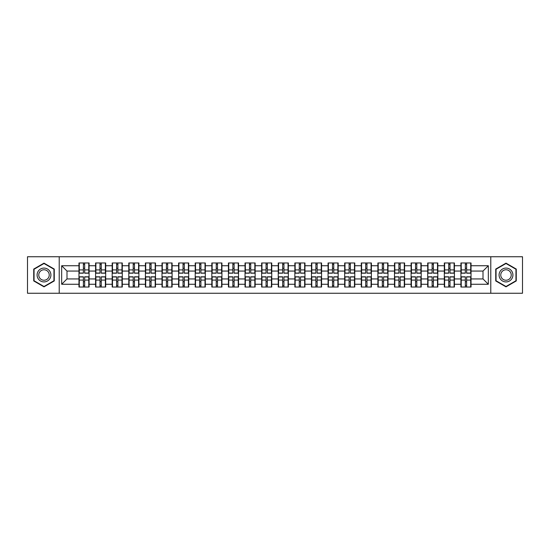 <?xml version="1.0" encoding="UTF-8"?>
<svg xmlns="http://www.w3.org/2000/svg" width="550" height="550" viewBox="0 0 550 550"><rect width="100%" height="100%" fill="white"/><g stroke="black" fill="none" stroke-linecap="round" stroke-linejoin="round"><path stroke-width="0.82" d="M490.779 293.253L522.5 293.253L522.5 256.747L490.779 256.747L490.779 293.253L59.221 293.253L59.221 256.747L27.5 256.747L27.5 293.253L59.221 293.253M490.779 256.747L59.221 256.747M483.003 278.939L483.003 271.061L471.034 271.061L471.034 278.939L483.003 278.939L488.331 284.261L488.331 265.739L471.034 265.739L471.034 262.969L460.921 262.969L460.921 271.061L454.424 271.061L454.424 278.939L460.921 278.939L460.921 271.061M488.331 284.261L471.034 284.261L471.034 287.031L460.921 287.031L460.921 284.261L454.424 284.261L454.424 287.031L444.311 287.031L444.311 284.261L437.821 284.261L437.821 287.031L427.707 287.031L427.707 284.261L421.211 284.261L421.211 287.031L411.098 287.031L411.098 284.261L404.607 284.261L404.607 287.031L394.494 287.031L394.494 284.261L387.998 284.261L387.998 287.031L377.884 287.031L377.884 284.261L371.394 284.261L371.394 287.031L361.281 287.031L361.281 284.261L354.784 284.261L354.784 287.031L344.671 287.031L344.671 284.261L338.181 284.261L338.181 287.031L328.068 287.031L328.068 284.261L321.571 284.261L321.571 287.031L311.458 287.031L311.458 284.261L304.968 284.261L304.968 287.031L294.855 287.031L294.855 284.261L288.358 284.261L288.358 287.031L278.245 287.031L278.245 284.261L271.755 284.261L271.755 287.031L261.642 287.031L261.642 284.261L255.145 284.261L255.145 287.031L245.032 287.031L245.032 284.261L238.542 284.261L238.542 287.031L228.429 287.031L228.429 284.261L221.932 284.261L221.932 287.031L211.819 287.031L211.819 284.261L205.329 284.261L205.329 287.031L195.216 287.031L195.216 284.261L188.719 284.261L188.719 287.031L178.606 287.031L178.606 284.261L172.116 284.261L172.116 287.031L162.002 287.031L162.002 284.261L155.506 284.261L155.506 287.031L145.392 287.031L145.392 284.261L138.903 284.261L138.903 287.031L128.789 287.031L128.789 284.261L122.292 284.261L122.292 287.031L112.179 287.031L112.179 284.261L105.689 284.261L105.689 287.031L95.576 287.031L95.576 284.261L89.079 284.261L89.079 287.031L78.966 287.031L78.966 284.261L61.669 284.261L61.669 265.739L78.966 265.739L78.966 271.061L66.997 271.061L66.997 278.939L78.966 278.939L78.966 271.061M460.921 265.739L454.424 265.739L454.424 262.969L444.311 262.969L444.311 265.739L437.821 265.739L437.821 262.969L427.707 262.969L427.707 265.739L421.211 265.739L421.211 262.969L411.098 262.969L411.098 265.739L404.607 265.739L404.607 262.969L394.494 262.969L394.494 265.739L387.998 265.739L387.998 262.969L377.884 262.969L377.884 265.739L371.394 265.739L371.394 262.969L361.281 262.969L361.281 265.739L354.784 265.739L354.784 262.969L344.671 262.969L344.671 265.739L338.181 265.739L338.181 262.969L328.068 262.969L328.068 265.739L321.571 265.739L321.571 262.969L311.458 262.969L311.458 265.739L304.968 265.739L304.968 262.969L294.855 262.969L294.855 265.739L288.358 265.739L288.358 262.969L278.245 262.969L278.245 265.739L271.755 265.739L271.755 262.969L261.642 262.969L261.642 265.739L255.145 265.739L255.145 262.969L245.032 262.969L245.032 265.739L238.542 265.739L238.542 262.969L228.429 262.969L228.429 265.739L221.932 265.739L221.932 262.969L211.819 262.969L211.819 265.739L205.329 265.739L205.329 262.969L195.216 262.969L195.216 265.739L188.719 265.739L188.719 262.969L178.606 262.969L178.606 265.739L172.116 265.739L172.116 262.969L162.002 262.969L162.002 265.739L155.506 265.739L155.506 262.969L145.392 262.969L145.392 265.739L138.903 265.739L138.903 262.969L128.789 262.969L128.789 265.739L122.292 265.739L122.292 262.969L112.179 262.969L112.179 265.739L105.689 265.739L105.689 262.969L95.576 262.969L95.576 265.739L89.079 265.739L89.079 262.969L78.966 262.969L78.966 265.739M460.921 278.939L460.921 284.261M454.424 278.939L454.424 284.261M454.424 265.739L454.424 271.061M437.821 278.939L444.311 278.939L444.311 271.061L437.821 271.061L437.821 284.261M444.311 278.939L444.311 284.261M444.311 265.739L444.311 271.061M437.821 265.739L437.821 271.061M421.211 278.939L427.707 278.939L427.707 271.061L421.211 271.061L421.211 284.261M427.707 278.939L427.707 284.261M427.707 265.739L427.707 271.061M421.211 265.739L421.211 271.061M404.607 278.939L411.098 278.939L411.098 271.061L404.607 271.061L404.607 284.261M411.098 278.939L411.098 284.261M411.098 265.739L411.098 271.061M404.607 265.739L404.607 271.061M387.998 278.939L394.494 278.939L394.494 271.061L387.998 271.061L387.998 284.261M394.494 278.939L394.494 284.261M394.494 265.739L394.494 271.061M387.998 265.739L387.998 271.061M371.394 278.939L377.884 278.939L377.884 271.061L371.394 271.061L371.394 284.261M377.884 278.939L377.884 284.261M377.884 265.739L377.884 271.061M371.394 265.739L371.394 271.061M354.784 278.939L361.281 278.939L361.281 271.061L354.784 271.061L354.784 284.261M361.281 278.939L361.281 284.261M361.281 265.739L361.281 271.061M354.784 265.739L354.784 271.061M338.181 278.939L344.671 278.939L344.671 271.061L338.181 271.061L338.181 284.261M344.671 278.939L344.671 284.261M344.671 265.739L344.671 271.061M338.181 265.739L338.181 271.061M321.571 278.939L328.068 278.939L328.068 271.061L321.571 271.061L321.571 284.261M328.068 278.939L328.068 284.261M328.068 265.739L328.068 271.061M321.571 265.739L321.571 271.061M304.968 278.939L311.458 278.939L311.458 271.061L304.968 271.061L304.968 284.261M311.458 278.939L311.458 284.261M311.458 265.739L311.458 271.061M304.968 265.739L304.968 271.061M288.358 278.939L294.855 278.939L294.855 271.061L288.358 271.061L288.358 284.261M294.855 278.939L294.855 284.261M294.855 265.739L294.855 271.061M288.358 265.739L288.358 271.061M271.755 278.939L278.245 278.939L278.245 271.061L271.755 271.061L271.755 284.261M278.245 278.939L278.245 284.261M278.245 265.739L278.245 271.061M271.755 265.739L271.755 271.061M255.145 278.939L261.642 278.939L261.642 271.061L255.145 271.061L255.145 284.261M261.642 278.939L261.642 284.261M261.642 265.739L261.642 271.061M255.145 265.739L255.145 271.061M238.542 278.939L245.032 278.939L245.032 271.061L238.542 271.061L238.542 284.261M245.032 278.939L245.032 284.261M245.032 265.739L245.032 271.061M238.542 265.739L238.542 271.061M221.932 278.939L228.429 278.939L228.429 271.061L221.932 271.061L221.932 284.261M228.429 278.939L228.429 284.261M228.429 265.739L228.429 271.061M221.932 265.739L221.932 271.061M205.329 278.939L211.819 278.939L211.819 271.061L205.329 271.061L205.329 284.261M211.819 278.939L211.819 284.261M211.819 265.739L211.819 271.061M205.329 265.739L205.329 271.061M188.719 278.939L195.216 278.939L195.216 271.061L188.719 271.061L188.719 284.261M195.216 278.939L195.216 284.261M195.216 265.739L195.216 271.061M188.719 265.739L188.719 271.061M172.116 278.939L178.606 278.939L178.606 271.061L172.116 271.061L172.116 284.261M178.606 278.939L178.606 284.261M178.606 265.739L178.606 271.061M172.116 265.739L172.116 271.061M155.506 278.939L162.002 278.939L162.002 271.061L155.506 271.061L155.506 284.261M162.002 278.939L162.002 284.261M162.002 265.739L162.002 271.061M155.506 265.739L155.506 271.061M138.903 278.939L145.392 278.939L145.392 271.061L138.903 271.061L138.903 284.261M145.392 278.939L145.392 284.261M145.392 265.739L145.392 271.061M138.903 265.739L138.903 271.061M122.292 278.939L128.789 278.939L128.789 271.061L122.292 271.061L122.292 284.261M128.789 278.939L128.789 284.261M128.789 265.739L128.789 271.061M122.292 265.739L122.292 271.061M105.689 278.939L112.179 278.939L112.179 271.061L105.689 271.061L105.689 284.261M112.179 278.939L112.179 284.261M112.179 265.739L112.179 271.061M105.689 265.739L105.689 271.061M89.079 278.939L95.576 278.939L95.576 271.061L89.079 271.061L89.079 284.261M95.576 278.939L95.576 284.261M95.576 265.739L95.576 271.061M89.079 265.739L89.079 271.061M78.966 278.939L78.966 284.261M66.997 278.939L61.669 284.261M61.669 265.739L66.997 271.061M471.034 278.939L471.034 284.261M471.034 265.739L471.034 271.061M488.331 265.739L483.003 271.061M44 263.141L33.729 269.067L33.729 280.933L44 286.859L54.271 280.933L54.271 269.067L44 263.141M495.729 280.933L506 286.859L516.271 280.933L516.271 269.067L506 263.141L495.729 269.067L495.729 280.933M88.763 262.969L88.763 273.192L84.666 273.192L84.666 262.969M83.387 262.969L83.387 273.192L79.289 273.192L79.289 262.969M83.387 264.357L84.666 264.357M84.666 268.297L83.387 268.297M79.289 287.031L79.289 276.808L83.387 276.808L83.387 287.031M84.666 287.031L84.666 276.808L88.763 276.808L88.763 287.031M84.666 285.643L83.387 285.643M83.387 281.703L84.666 281.703M44 268.084A6.916 6.916 0 0 0 37.084 275A6.916 6.916 0 0 0 44 281.916A6.916 6.916 0 0 0 50.916 275A6.916 6.916 0 0 0 44 268.084M44 269.761A5.239 5.239 0 0 0 38.761 275A5.239 5.239 0 0 0 44 280.239A5.239 5.239 0 0 0 49.239 275A5.239 5.239 0 0 0 44 269.761M53.955 280.748L44 286.495L34.045 280.748L34.045 269.252L44 263.505L53.955 269.252L53.955 280.748M511.995 271.542A6.916 6.916 0 0 0 502.542 269.005A6.916 6.916 0 0 0 500.005 278.458A6.916 6.916 0 0 0 509.458 280.995A6.916 6.916 0 0 0 511.995 271.542M510.538 272.381A5.239 5.239 0 0 0 503.381 270.462A5.239 5.239 0 0 0 501.462 277.619A5.239 5.239 0 0 0 508.619 279.538A5.239 5.239 0 0 0 510.538 272.381M506 286.495L496.045 280.748L496.045 269.252L506 263.505L515.955 269.252L515.955 280.748L506 286.495M105.366 262.969L105.366 273.192L101.269 273.192L101.269 262.969M99.997 262.969L99.997 273.192L95.892 273.192L95.892 262.969M99.997 264.357L101.269 264.357M101.269 268.297L99.997 268.297M121.976 262.969L121.976 273.192L117.879 273.192L117.879 262.969M116.6 262.969L116.6 273.192L112.502 273.192L112.502 262.969M116.6 264.357L117.879 264.357M117.879 268.297L116.6 268.297M138.579 262.969L138.579 273.192L134.482 273.192L134.482 262.969M133.203 262.969L133.203 273.192L129.106 273.192L129.106 262.969M133.203 264.357L134.482 264.357M134.482 268.297L133.203 268.297M155.189 262.969L155.189 273.192L151.092 273.192L151.092 262.969M149.813 262.969L149.813 273.192L145.716 273.192L145.716 262.969M149.813 264.357L151.092 264.357M151.092 268.297L149.813 268.297M171.792 262.969L171.792 273.192L167.695 273.192L167.695 262.969M166.416 262.969L166.416 273.192L162.319 273.192L162.319 262.969M166.416 264.357L167.695 264.357M167.695 268.297L166.416 268.297M95.892 287.031L95.892 276.808L99.997 276.808L99.997 287.031M101.269 287.031L101.269 276.808L105.366 276.808L105.366 287.031M101.269 285.643L99.997 285.643M99.997 281.703L101.269 281.703M112.502 287.031L112.502 276.808L116.6 276.808L116.6 287.031M117.879 287.031L117.879 276.808L121.976 276.808L121.976 287.031M117.879 285.643L116.6 285.643M116.6 281.703L117.879 281.703M129.106 287.031L129.106 276.808L133.203 276.808L133.203 287.031M134.482 287.031L134.482 276.808L138.579 276.808L138.579 287.031M134.482 285.643L133.203 285.643M133.203 281.703L134.482 281.703M145.716 287.031L145.716 276.808L149.813 276.808L149.813 287.031M151.092 287.031L151.092 276.808L155.189 276.808L155.189 287.031M151.092 285.643L149.813 285.643M149.813 281.703L151.092 281.703M162.319 287.031L162.319 276.808L166.416 276.808L166.416 287.031M167.695 287.031L167.695 276.808L171.792 276.808L171.792 287.031M167.695 285.643L166.416 285.643M166.416 281.703L167.695 281.703M188.403 262.969L188.403 273.192L184.305 273.192L184.305 262.969M183.026 262.969L183.026 273.192L178.929 273.192L178.929 262.969M183.026 264.357L184.305 264.357M184.305 268.297L183.026 268.297M178.929 287.031L178.929 276.808L183.026 276.808L183.026 287.031M184.305 287.031L184.305 276.808L188.403 276.808L188.403 287.031M184.305 285.643L183.026 285.643M183.026 281.703L184.305 281.703M205.006 262.969L205.006 273.192L200.908 273.192L200.908 262.969M199.629 262.969L199.629 273.192L195.532 273.192L195.532 262.969M199.629 264.357L200.908 264.357M200.908 268.297L199.629 268.297M195.532 287.031L195.532 276.808L199.629 276.808L199.629 287.031M200.908 287.031L200.908 276.808L205.006 276.808L205.006 287.031M200.908 285.643L199.629 285.643M199.629 281.703L200.908 281.703M221.616 262.969L221.616 273.192L217.518 273.192L217.518 262.969M216.239 262.969L216.239 273.192L212.142 273.192L212.142 262.969M216.239 264.357L217.518 264.357M217.518 268.297L216.239 268.297M212.142 287.031L212.142 276.808L216.239 276.808L216.239 287.031M217.518 287.031L217.518 276.808L221.616 276.808L221.616 287.031M217.518 285.643L216.239 285.643M216.239 281.703L217.518 281.703M238.219 262.969L238.219 273.192L234.121 273.192L234.121 262.969M232.843 262.969L232.843 273.192L228.745 273.192L228.745 262.969M232.843 264.357L234.121 264.357M234.121 268.297L232.843 268.297M228.745 287.031L228.745 276.808L232.843 276.808L232.843 287.031M234.121 287.031L234.121 276.808L238.219 276.808L238.219 287.031M234.121 285.643L232.843 285.643M232.843 281.703L234.121 281.703M254.829 262.969L254.829 273.192L250.731 273.192L250.731 262.969M249.452 262.969L249.452 273.192L245.355 273.192L245.355 262.969M249.452 264.357L250.731 264.357M250.731 268.297L249.452 268.297M245.355 287.031L245.355 276.808L249.452 276.808L249.452 287.031M250.731 287.031L250.731 276.808L254.829 276.808L254.829 287.031M250.731 285.643L249.452 285.643M249.452 281.703L250.731 281.703M271.432 262.969L271.432 273.192L267.334 273.192L267.334 262.969M266.056 262.969L266.056 273.192L261.958 273.192L261.958 262.969M266.056 264.357L267.334 264.357M267.334 268.297L266.056 268.297M261.958 287.031L261.958 276.808L266.056 276.808L266.056 287.031M267.334 287.031L267.334 276.808L271.432 276.808L271.432 287.031M267.334 285.643L266.056 285.643M266.056 281.703L267.334 281.703M288.042 262.969L288.042 273.192L283.944 273.192L283.944 262.969M282.666 262.969L282.666 273.192L278.568 273.192L278.568 262.969M282.666 264.357L283.944 264.357M283.944 268.297L282.666 268.297M278.568 287.031L278.568 276.808L282.666 276.808L282.666 287.031M283.944 287.031L283.944 276.808L288.042 276.808L288.042 287.031M283.944 285.643L282.666 285.643M282.666 281.703L283.944 281.703M304.645 262.969L304.645 273.192L300.548 273.192L300.548 262.969M299.269 262.969L299.269 273.192L295.171 273.192L295.171 262.969M299.269 264.357L300.548 264.357M300.548 268.297L299.269 268.297M295.171 287.031L295.171 276.808L299.269 276.808L299.269 287.031M300.548 287.031L300.548 276.808L304.645 276.808L304.645 287.031M300.548 285.643L299.269 285.643M299.269 281.703L300.548 281.703M321.255 262.969L321.255 273.192L317.157 273.192L317.157 262.969M315.879 262.969L315.879 273.192L311.781 273.192L311.781 262.969M315.879 264.357L317.157 264.357M317.157 268.297L315.879 268.297M311.781 287.031L311.781 276.808L315.879 276.808L315.879 287.031M317.157 287.031L317.157 276.808L321.255 276.808L321.255 287.031M317.157 285.643L315.879 285.643M315.879 281.703L317.157 281.703M337.858 262.969L337.858 273.192L333.761 273.192L333.761 262.969M332.482 262.969L332.482 273.192L328.384 273.192L328.384 262.969M332.482 264.357L333.761 264.357M333.761 268.297L332.482 268.297M328.384 287.031L328.384 276.808L332.482 276.808L332.482 287.031M333.761 287.031L333.761 276.808L337.858 276.808L337.858 287.031M333.761 285.643L332.482 285.643M332.482 281.703L333.761 281.703M354.468 262.969L354.468 273.192L350.371 273.192L350.371 262.969M349.092 262.969L349.092 273.192L344.994 273.192L344.994 262.969M349.092 264.357L350.371 264.357M350.371 268.297L349.092 268.297M344.994 287.031L344.994 276.808L349.092 276.808L349.092 287.031M350.371 287.031L350.371 276.808L354.468 276.808L354.468 287.031M350.371 285.643L349.092 285.643M349.092 281.703L350.371 281.703M371.071 262.969L371.071 273.192L366.974 273.192L366.974 262.969M365.695 262.969L365.695 273.192L361.598 273.192L361.598 262.969M365.695 264.357L366.974 264.357M366.974 268.297L365.695 268.297M361.598 287.031L361.598 276.808L365.695 276.808L365.695 287.031M366.974 287.031L366.974 276.808L371.071 276.808L371.071 287.031M366.974 285.643L365.695 285.643M365.695 281.703L366.974 281.703M387.681 262.969L387.681 273.192L383.584 273.192L383.584 262.969M382.305 262.969L382.305 273.192L378.207 273.192L378.207 262.969M382.305 264.357L383.584 264.357M383.584 268.297L382.305 268.297M378.207 287.031L378.207 276.808L382.305 276.808L382.305 287.031M383.584 287.031L383.584 276.808L387.681 276.808L387.681 287.031M383.584 285.643L382.305 285.643M382.305 281.703L383.584 281.703M404.284 262.969L404.284 273.192L400.187 273.192L400.187 262.969M398.908 262.969L398.908 273.192L394.811 273.192L394.811 262.969M398.908 264.357L400.187 264.357M400.187 268.297L398.908 268.297M394.811 287.031L394.811 276.808L398.908 276.808L398.908 287.031M400.187 287.031L400.187 276.808L404.284 276.808L404.284 287.031M400.187 285.643L398.908 285.643M398.908 281.703L400.187 281.703M420.894 262.969L420.894 273.192L416.797 273.192L416.797 262.969M415.518 262.969L415.518 273.192L411.421 273.192L411.421 262.969M415.518 264.357L416.797 264.357M416.797 268.297L415.518 268.297M411.421 287.031L411.421 276.808L415.518 276.808L415.518 287.031M416.797 287.031L416.797 276.808L420.894 276.808L420.894 287.031M416.797 285.643L415.518 285.643M415.518 281.703L416.797 281.703M437.498 262.969L437.498 273.192L433.4 273.192L433.4 262.969M432.121 262.969L432.121 273.192L428.024 273.192L428.024 262.969M432.121 264.357L433.4 264.357M433.4 268.297L432.121 268.297M428.024 287.031L428.024 276.808L432.121 276.808L432.121 287.031M433.4 287.031L433.4 276.808L437.498 276.808L437.498 287.031M433.4 285.643L432.121 285.643M432.121 281.703L433.4 281.703M454.107 262.969L454.107 273.192L450.003 273.192L450.003 262.969M448.731 262.969L448.731 273.192L444.634 273.192L444.634 262.969M448.731 264.357L450.003 264.357M450.003 268.297L448.731 268.297M444.634 287.031L444.634 276.808L448.731 276.808L448.731 287.031M450.003 287.031L450.003 276.808L454.107 276.808L454.107 287.031M450.003 285.643L448.731 285.643M448.731 281.703L450.003 281.703M470.711 262.969L470.711 273.192L466.613 273.192L466.613 262.969M465.334 262.969L465.334 273.192L461.237 273.192L461.237 262.969M465.334 264.357L466.613 264.357M466.613 268.297L465.334 268.297M461.237 287.031L461.237 276.808L465.334 276.808L465.334 287.031M466.613 287.031L466.613 276.808L470.711 276.808L470.711 287.031M466.613 285.643L465.334 285.643M465.334 281.703L466.613 281.703M83.387 269.906L79.289 269.906M83.387 273.054L79.289 273.054M88.763 269.906L84.666 269.906M88.763 273.054L84.666 273.054M84.666 280.094L88.763 280.094M84.666 276.946L88.763 276.946M79.289 280.094L83.387 280.094M79.289 276.946L83.387 276.946M99.997 269.906L95.892 269.906M99.997 273.054L95.892 273.054M105.366 269.906L101.269 269.906M105.366 273.054L101.269 273.054M116.6 269.906L112.502 269.906M116.6 273.054L112.502 273.054M121.976 269.906L117.879 269.906M121.976 273.054L117.879 273.054M133.203 269.906L129.106 269.906M133.203 273.054L129.106 273.054M138.579 269.906L134.482 269.906M138.579 273.054L134.482 273.054M149.813 269.906L145.716 269.906M149.813 273.054L145.716 273.054M155.189 269.906L151.092 269.906M155.189 273.054L151.092 273.054M166.416 269.906L162.319 269.906M166.416 273.054L162.319 273.054M171.792 269.906L167.695 269.906M171.792 273.054L167.695 273.054M101.269 280.094L105.366 280.094M101.269 276.946L105.366 276.946M95.892 280.094L99.997 280.094M95.892 276.946L99.997 276.946M117.879 280.094L121.976 280.094M117.879 276.946L121.976 276.946M112.502 280.094L116.6 280.094M112.502 276.946L116.6 276.946M134.482 280.094L138.579 280.094M134.482 276.946L138.579 276.946M129.106 280.094L133.203 280.094M129.106 276.946L133.203 276.946M151.092 280.094L155.189 280.094M151.092 276.946L155.189 276.946M145.716 280.094L149.813 280.094M145.716 276.946L149.813 276.946M167.695 280.094L171.792 280.094M167.695 276.946L171.792 276.946M162.319 280.094L166.416 280.094M162.319 276.946L166.416 276.946M183.026 269.906L178.929 269.906M183.026 273.054L178.929 273.054M188.403 269.906L184.305 269.906M188.403 273.054L184.305 273.054M184.305 280.094L188.403 280.094M184.305 276.946L188.403 276.946M178.929 280.094L183.026 280.094M178.929 276.946L183.026 276.946M199.629 269.906L195.532 269.906M199.629 273.054L195.532 273.054M205.006 269.906L200.908 269.906M205.006 273.054L200.908 273.054M200.908 280.094L205.006 280.094M200.908 276.946L205.006 276.946M195.532 280.094L199.629 280.094M195.532 276.946L199.629 276.946M216.239 269.906L212.142 269.906M216.239 273.054L212.142 273.054M221.616 269.906L217.518 269.906M221.616 273.054L217.518 273.054M217.518 280.094L221.616 280.094M217.518 276.946L221.616 276.946M212.142 280.094L216.239 280.094M212.142 276.946L216.239 276.946M232.843 269.906L228.745 269.906M232.843 273.054L228.745 273.054M238.219 269.906L234.121 269.906M238.219 273.054L234.121 273.054M234.121 280.094L238.219 280.094M234.121 276.946L238.219 276.946M228.745 280.094L232.843 280.094M228.745 276.946L232.843 276.946M249.452 269.906L245.355 269.906M249.452 273.054L245.355 273.054M254.829 269.906L250.731 269.906M254.829 273.054L250.731 273.054M250.731 280.094L254.829 280.094M250.731 276.946L254.829 276.946M245.355 280.094L249.452 280.094M245.355 276.946L249.452 276.946M266.056 269.906L261.958 269.906M266.056 273.054L261.958 273.054M271.432 269.906L267.334 269.906M271.432 273.054L267.334 273.054M267.334 280.094L271.432 280.094M267.334 276.946L271.432 276.946M261.958 280.094L266.056 280.094M261.958 276.946L266.056 276.946M282.666 269.906L278.568 269.906M282.666 273.054L278.568 273.054M288.042 269.906L283.944 269.906M288.042 273.054L283.944 273.054M283.944 280.094L288.042 280.094M283.944 276.946L288.042 276.946M278.568 280.094L282.666 280.094M278.568 276.946L282.666 276.946M299.269 269.906L295.171 269.906M299.269 273.054L295.171 273.054M304.645 269.906L300.548 269.906M304.645 273.054L300.548 273.054M300.548 280.094L304.645 280.094M300.548 276.946L304.645 276.946M295.171 280.094L299.269 280.094M295.171 276.946L299.269 276.946M315.879 269.906L311.781 269.906M315.879 273.054L311.781 273.054M321.255 269.906L317.157 269.906M321.255 273.054L317.157 273.054M317.157 280.094L321.255 280.094M317.157 276.946L321.255 276.946M311.781 280.094L315.879 280.094M311.781 276.946L315.879 276.946M332.482 269.906L328.384 269.906M332.482 273.054L328.384 273.054M337.858 269.906L333.761 269.906M337.858 273.054L333.761 273.054M333.761 280.094L337.858 280.094M333.761 276.946L337.858 276.946M328.384 280.094L332.482 280.094M328.384 276.946L332.482 276.946M349.092 269.906L344.994 269.906M349.092 273.054L344.994 273.054M354.468 269.906L350.371 269.906M354.468 273.054L350.371 273.054M350.371 280.094L354.468 280.094M350.371 276.946L354.468 276.946M344.994 280.094L349.092 280.094M344.994 276.946L349.092 276.946M365.695 269.906L361.598 269.906M365.695 273.054L361.598 273.054M371.071 269.906L366.974 269.906M371.071 273.054L366.974 273.054M366.974 280.094L371.071 280.094M366.974 276.946L371.071 276.946M361.598 280.094L365.695 280.094M361.598 276.946L365.695 276.946M382.305 269.906L378.207 269.906M382.305 273.054L378.207 273.054M387.681 269.906L383.584 269.906M387.681 273.054L383.584 273.054M383.584 280.094L387.681 280.094M383.584 276.946L387.681 276.946M378.207 280.094L382.305 280.094M378.207 276.946L382.305 276.946M398.908 269.906L394.811 269.906M398.908 273.054L394.811 273.054M404.284 269.906L400.187 269.906M404.284 273.054L400.187 273.054M400.187 280.094L404.284 280.094M400.187 276.946L404.284 276.946M394.811 280.094L398.908 280.094M394.811 276.946L398.908 276.946M415.518 269.906L411.421 269.906M415.518 273.054L411.421 273.054M420.894 269.906L416.797 269.906M420.894 273.054L416.797 273.054M416.797 280.094L420.894 280.094M416.797 276.946L420.894 276.946M411.421 280.094L415.518 280.094M411.421 276.946L415.518 276.946M432.121 269.906L428.024 269.906M432.121 273.054L428.024 273.054M437.498 269.906L433.4 269.906M437.498 273.054L433.4 273.054M433.4 280.094L437.498 280.094M433.4 276.946L437.498 276.946M428.024 280.094L432.121 280.094M428.024 276.946L432.121 276.946M448.731 269.906L444.634 269.906M448.731 273.054L444.634 273.054M454.107 269.906L450.003 269.906M454.107 273.054L450.003 273.054M450.003 280.094L454.107 280.094M450.003 276.946L454.107 276.946M444.634 280.094L448.731 280.094M444.634 276.946L448.731 276.946M465.334 269.906L461.237 269.906M465.334 273.054L461.237 273.054M470.711 269.906L466.613 269.906M470.711 273.054L466.613 273.054M466.613 280.094L470.711 280.094M466.613 276.946L470.711 276.946M461.237 280.094L465.334 280.094M461.237 276.946L465.334 276.946"/></g></svg>
